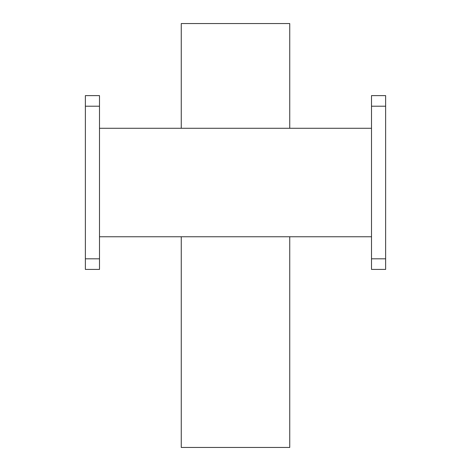 <?xml version="1.0" encoding="UTF-8"?>
<svg xmlns="http://www.w3.org/2000/svg" width="471" height="471" viewBox="0 0 471 471"><rect width="100%" height="100%" fill="white"/><g stroke="black" fill="none" stroke-linecap="round" stroke-linejoin="round"><path stroke-width="0.71" d="M85.369 258.815L99.499 258.815L99.499 269.412L85.369 269.412L85.369 95.613L99.499 95.613L99.499 106.21L85.369 106.21M99.499 258.815L99.499 106.21M385.631 258.815L371.501 258.815L371.501 269.412L385.631 269.412L385.631 95.613L371.501 95.613L371.501 106.21L385.631 106.21M371.501 258.815L371.501 106.21M289.742 128.271L289.742 23.55L181.258 23.55L181.258 128.271M289.742 236.754L289.742 447.45L181.258 447.45L181.258 236.754M371.501 128.271L99.499 128.271M99.499 236.754L371.501 236.754"/></g></svg>

